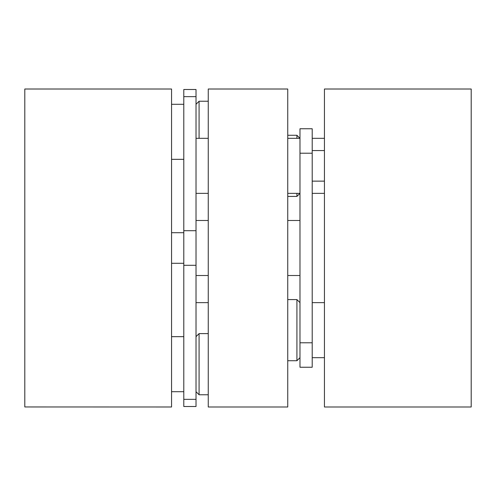 <?xml version="1.0" encoding="UTF-8"?>
<svg xmlns="http://www.w3.org/2000/svg" width="496" height="496" viewBox="0 0 496 496"><rect width="100%" height="100%" fill="white"/><g stroke="black" fill="none" stroke-linecap="round" stroke-linejoin="round"><path stroke-width="0.74" d="M196.019 96.658L183.793 96.658L183.793 89.497L196.019 89.497L196.019 193.359L208.252 193.359M287.748 220.484L299.981 220.484L299.981 275.516L287.748 275.516M287.748 248L287.748 406.993L208.252 406.993L208.252 89.007L287.748 89.007L287.748 248M324.44 89.007L324.44 406.993L471.2 406.993L471.2 89.007L324.44 89.007M299.981 367.245L299.981 128.755L312.207 128.755L312.207 367.245L299.981 367.245M299.981 128.755L312.207 128.755M196.019 336.666L199.082 333.61L199.082 394.76L208.252 394.76M171.56 406.993L171.56 89.007L24.8 89.007L24.8 406.962L171.56 406.993M196.019 165.844L196.019 406.503L183.793 406.503L183.793 96.658M299.981 357.672L296.918 360.728L296.918 299.578L287.748 299.578M296.918 138.328L296.918 135.272L287.748 135.272M287.748 193.359L299.981 193.359L296.918 196.422L296.918 193.359M196.019 104.296L199.082 101.24L199.082 138.328M299.981 342.786L312.207 342.786M299.981 153.214L312.207 153.214M196.019 230.702L183.793 230.702M196.019 265.298L183.793 265.298M196.019 399.342L183.793 399.342M196.019 275.516L208.252 275.516M296.918 135.272L299.981 138.328L287.748 138.328M196.019 302.641L208.252 302.641M196.019 220.484L208.252 220.484M196.019 138.328L208.252 138.328M312.207 138.328L324.44 138.328M312.207 302.641L324.44 302.641M312.207 357.672L324.44 357.672M312.207 193.359L324.44 193.359M196.019 391.704L199.082 394.76M199.082 333.61L208.252 333.61M312.207 181.133L324.44 181.133M312.207 150.555L324.44 150.555M183.793 391.704L171.56 391.704M183.793 159.334L171.56 159.334M183.793 104.296L171.56 104.296M183.793 336.666L171.56 336.666M299.981 302.641L296.918 299.578M296.918 360.728L287.748 360.728M296.918 196.422L287.748 196.422M183.793 263.289L171.56 263.289M183.793 232.711L171.56 232.711M199.082 101.24L208.252 101.24"/></g></svg>
